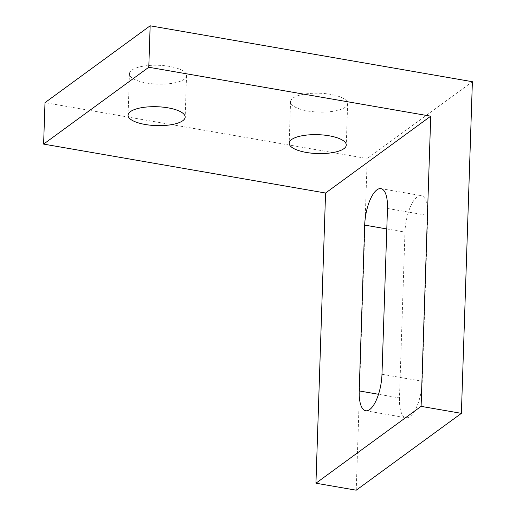 <?xml version="1.0" encoding="UTF-8"?>
<svg xmlns="http://www.w3.org/2000/svg" width="516" height="516" viewBox="0 0 516 516"><rect width="100%" height="100%" fill="white"/><g stroke="black" fill="none" stroke-linecap="round" stroke-linejoin="round"><path stroke-width="0.39" stroke-dasharray="2.58 1.94" d="M399.468 397.92A28.567 10.488 -80.2 0 0 405.982 417.741A28.567 10.488 -80.2 0 0 422.256 381.266L427.758 215.443A28.567 10.488 -80.2 0 0 421.25 195.622A28.567 10.488 -80.2 0 0 404.97 232.097L399.468 397.92L378.505 394.282M146.596 83.031A28.567 9.443 -178.1 0 0 186.54 75.652A28.567 9.443 -178.1 0 0 169.383 66.383A28.567 9.443 -178.1 0 0 129.439 73.756A28.567 9.443 -178.1 0 0 146.596 83.031M307.71 110.985A28.567 9.443 -178.1 0 0 347.655 103.606A28.567 9.443 -178.1 0 0 330.498 94.338A28.567 9.443 -178.1 0 0 290.553 101.716A28.567 9.443 -178.1 0 0 307.71 110.985M356.221 490.2L367.218 158.554L44.995 102.645M472.385 81.709L367.218 158.554M381.975 374.281L422.256 381.266M387.477 208.458L427.758 215.443M386.8 228.943L404.97 232.097M365.702 410.749L405.982 417.741M380.969 188.637L421.25 195.622M129.439 73.756L128.065 115.216M186.54 75.652L185.167 117.106M290.553 101.716L289.179 143.171M347.655 103.606L346.281 145.061"/><path stroke-width="0.77" d="M381.975 374.281A28.567 10.488 99.8 0 1 365.702 410.749A28.567 10.488 99.8 0 1 359.194 390.928L364.689 225.105A28.567 10.488 99.8 0 1 380.969 188.637A28.567 10.488 99.8 0 1 387.477 208.458L381.975 374.281M168.01 107.838A28.567 9.443 1.9 0 1 185.167 117.106A28.567 9.443 1.9 0 1 156.303 125.601A28.567 9.443 1.9 0 1 128.065 115.216A28.567 9.443 1.9 0 1 168.01 107.838M329.124 135.792A28.567 9.443 1.9 0 1 346.281 145.061A28.567 9.443 1.9 0 1 317.417 153.555A28.567 9.443 1.9 0 1 289.179 143.171A28.567 9.443 1.9 0 1 329.124 135.792M472.385 81.709L461.381 413.355L421.101 406.363L430.731 116.177L148.782 67.254L150.156 25.8L472.385 81.709M150.156 25.8L44.995 102.645L43.615 144.099L148.782 67.254M43.615 144.099L325.57 193.023L430.731 116.177M325.57 193.023L315.94 483.208L421.101 406.363M315.94 483.208L356.221 490.2L461.381 413.355M359.194 390.928L378.505 394.282M364.689 225.105L386.8 228.943"/></g></svg>
